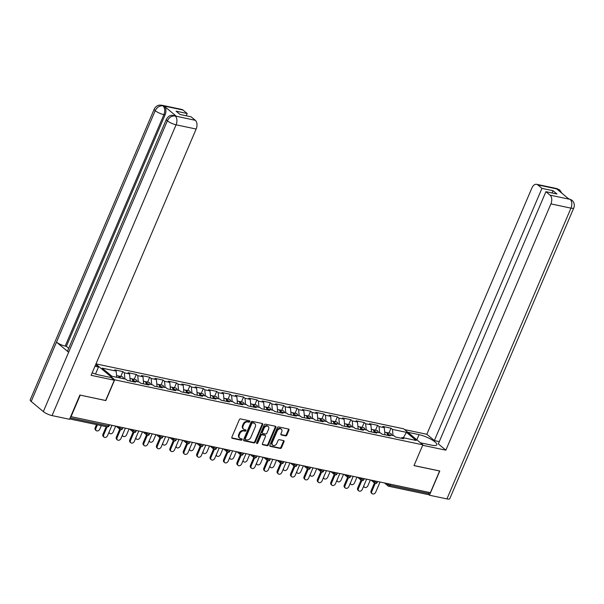 <?xml version="1.0" encoding="UTF-8"?>
<svg xmlns="http://www.w3.org/2000/svg" width="604" height="604" viewBox="0 0 604 604"><rect width="100%" height="100%" fill="white"/><g stroke="black" fill="none" stroke-linecap="round" stroke-linejoin="round"><path stroke-width="0.91" d="M249.829 421.607A0.763 0.574 129.9 0 0 249.528 420.799L240.566 418.912A1.087 0.823 129.9 0 0 239.305 419.704L231.853 437.183A1.087 0.823 129.9 0 0 232.283 438.33L241.245 440.218A0.763 0.574 129.9 0 0 241.827 438.859L240.664 438.617A3.481 2.627 129.9 0 1 239.758 438.179A3.481 2.627 129.9 0 1 239.29 434.94L239.909 433.483A3.481 2.627 129.9 0 1 243.933 430.946L245.096 431.188A0.763 0.574 129.9 0 0 245.677 429.829L244.514 429.587A3.481 2.627 129.9 0 1 243.608 429.15A3.481 2.627 129.9 0 1 243.14 425.911L243.759 424.453A3.481 2.627 129.9 0 1 247.783 421.917L248.946 422.166A0.763 0.574 129.9 0 0 249.829 421.607M243.608 429.15L243.05 428.689A3.481 2.627 129.9 0 1 242.582 425.442L243.201 423.985A3.481 2.627 129.9 0 1 247.225 421.449L248.387 421.698A0.763 0.574 129.9 0 0 249.331 420.761M231.793 437.877L240.686 439.75A0.763 0.574 129.9 0 0 241.63 438.821M239.758 438.179L239.199 437.711A3.481 2.627 129.9 0 1 238.731 434.472L239.35 433.015A3.481 2.627 129.9 0 1 243.374 430.478L244.537 430.72A0.763 0.574 129.9 0 0 245.481 429.791M285.601 435.877A1.087 0.823 129.9 0 0 286.855 435.084L288.946 430.176A1.087 0.823 129.9 0 0 288.516 429.029L278.565 426.93A1.087 0.823 129.9 0 0 277.312 427.723L269.852 445.201A1.087 0.823 129.9 0 0 270.282 446.348L280.241 448.447A1.087 0.823 129.9 0 0 281.494 447.655L284.023 441.735A1.087 0.823 129.9 0 0 283.593 440.58L279.335 439.682A1.087 0.823 129.9 0 0 278.074 440.475L276.821 443.411A2.914 2.197 129.9 0 1 272.698 445.171A2.914 2.197 129.9 0 1 272.306 442.46L277.213 430.954A2.914 2.197 129.9 0 1 281.336 429.202A2.914 2.197 129.9 0 1 281.728 431.913L280.913 433.831A1.087 0.823 129.9 0 0 281.343 434.978L285.601 435.877L285.043 435.409A1.087 0.823 129.9 0 0 286.296 434.616L288.387 429.716A1.087 0.823 129.9 0 0 288.448 429.014M80.136 395.107L105.828 400.58L114.684 379.81L422.86 444.838L414.004 465.609L439.614 471.007L430.373 492.668L70.691 416.594M80.219 395.175L70.978 416.836M262.717 424.642A1.087 0.823 129.9 0 0 262.287 423.495L252.329 421.396A1.087 0.823 129.9 0 0 251.075 422.188L243.623 439.659A1.087 0.823 129.9 0 0 244.046 440.814L254.005 442.913A1.087 0.823 129.9 0 0 255.258 442.12L262.717 424.642L262.159 424.174A1.087 0.823 129.9 0 0 262.212 423.479M265.45 424.159L275.401 426.265A1.087 0.823 129.9 0 1 275.832 427.413L268.38 444.884A1.087 0.823 129.9 0 1 267.119 445.676L262.861 444.778A1.087 0.823 129.9 0 1 262.43 443.63L265.45 436.541A1.087 0.823 129.9 0 0 265.028 435.393L262.196 434.797A1.087 0.823 129.9 0 0 260.943 435.59L257.795 442.974A0.763 0.574 129.9 0 1 256.609 442.724L264.19 424.952A1.087 0.823 129.9 0 1 265.45 424.159M95.983 363.88L403.676 428.81L422.86 444.838M114.684 379.81L95.885 364.106M388.938 433.023L391.007 428.176L382.845 426.454L384.295 427.67L384.967 434.797M391.007 428.176L392.464 429.391L406.424 432.336L416.156 440.467L402.196 437.522L403.646 438.738L395.484 437.017L394.027 435.801L388.787 434.691L390.244 435.907L382.075 434.185L380.626 432.97L375.378 431.868L376.836 433.083L368.674 431.354L367.217 430.146L361.977 429.036L363.427 430.252L355.265 428.53L353.808 427.315L348.568 426.205L350.026 427.421L341.856 425.699L340.407 424.484L335.16 423.381L336.617 424.597L328.455 422.868L326.998 421.652L321.758 420.55L323.208 421.766L315.046 420.044L313.589 418.829L308.35 417.719L309.807 418.934L301.638 417.213L300.188 415.997L294.941 414.895L296.398 416.111L288.236 414.382L286.779 413.166L281.539 412.064L282.989 413.279L274.828 411.558L273.37 410.343L268.131 409.233L269.588 410.448L261.419 408.727L259.969 407.511L254.722 406.409L256.179 407.625L248.01 405.896L246.56 404.68L241.321 403.578L242.77 404.793L234.609 403.072L233.152 401.856L227.912 400.746L229.361 401.962L221.2 400.241L219.743 399.025L214.503 397.923L215.96 399.131L207.791 397.409L206.341 396.194L201.094 395.091L202.551 396.307L194.39 394.586L192.933 393.37L187.693 392.26L189.143 393.476L180.981 391.754L179.524 390.539L174.284 389.437L175.741 390.645L167.572 388.923L166.123 387.708L160.875 386.605L162.333 387.821L154.171 386.099L152.714 384.884L147.474 383.774L148.924 384.99L140.762 383.268L139.305 382.053L134.065 380.95L135.523 382.158L127.353 380.437L125.904 379.221L111.936 376.277L102.204 368.146L116.164 371.09L116.753 377.296M120.808 376.451L122.876 371.603L114.715 369.875L116.164 371.09M122.876 371.603L124.333 372.819L129.573 373.921L130.245 381.048M134.216 379.274L136.285 374.427L128.116 372.706L129.573 373.921M136.285 374.427L137.735 375.643L142.982 376.753L143.654 383.88M147.625 382.106L149.694 377.258L141.525 375.537L142.982 376.753M149.694 377.258L151.143 378.474L156.383 379.576L157.063 386.703M161.026 384.937L163.095 380.09L154.934 378.368L156.383 379.576M163.095 380.09L164.552 381.305L169.792 382.408L170.464 389.535M174.435 387.76L176.504 382.913L168.342 381.192L169.792 382.408M176.504 382.913L177.961 384.129L183.201 385.239L183.873 392.366M187.844 390.592L189.913 385.745L181.744 384.023L183.201 385.239M189.913 385.745L191.362 386.96L196.61 388.062L197.282 395.19M201.245 393.423L203.314 388.576L195.152 386.854L196.61 388.062M203.314 388.576L204.771 389.791L210.011 390.894L210.683 398.021M214.654 396.247L216.723 391.4L208.561 389.678L210.011 390.894M216.723 391.4L218.18 392.615L223.42 393.725L224.092 400.852M228.063 399.078L230.132 394.231L221.962 392.509L223.42 393.725M230.132 394.231L231.581 395.446L236.828 396.549L237.5 403.676M241.472 401.909L243.533 397.062L235.371 395.341L236.828 396.549M243.533 397.062L244.99 398.278L250.23 399.38L250.902 406.507M254.873 404.733L256.942 399.886L248.78 398.164L250.23 399.38M256.942 399.886L258.399 401.101L263.638 402.211L264.31 409.338M268.282 407.564L270.35 402.717L262.181 400.996L263.638 402.211M270.35 402.717L271.8 403.933L277.047 405.042L277.719 412.162M281.691 410.395L283.752 405.548L275.59 403.827L277.047 405.042M283.752 405.548L285.209 406.764L290.448 407.866L291.128 414.993M295.092 413.219L297.16 408.372L288.999 406.651L290.448 407.866M297.16 408.372L298.618 409.587L303.857 410.697L304.529 417.825M308.501 416.05L310.569 411.203L302.4 409.482L303.857 410.697M310.569 411.203L312.019 412.419L317.266 413.529L317.938 420.656M321.909 418.882L323.971 414.034L315.809 412.313L317.266 413.529M323.971 414.034L325.428 415.25L330.667 416.352L331.347 423.479M335.311 421.705L337.379 416.858L329.218 415.137L330.667 416.352M337.379 416.858L338.836 418.074L344.076 419.184L344.748 426.311M348.719 424.536L350.788 419.689L342.619 417.968L344.076 419.184M350.788 419.689L352.238 420.905L357.485 422.015L358.157 429.142M362.128 427.368L364.189 422.521L356.028 420.799L357.485 422.015M364.189 422.521L365.647 423.736L370.886 424.839L371.566 431.966M375.529 430.191L377.598 425.344L369.437 423.623L370.886 424.839M377.598 425.344L379.055 426.56L384.295 427.67M387.474 434.872A2.22 1.351 -78.1 0 1 387.579 435.333L388.787 434.691M379.055 426.56L379.637 432.766M374.155 432.517L375.378 431.868M365.647 423.736L366.235 429.935M360.754 429.686L361.977 429.036M352.238 420.905L352.827 427.104M347.345 426.854L348.568 426.205M338.836 418.074L339.418 424.28M333.937 424.031L335.16 423.381M325.428 415.25L326.017 421.449M320.535 421.199L321.758 420.55M312.019 412.419L312.608 418.617M307.126 418.368L308.35 417.719M298.618 409.587L299.199 415.794M293.627 415.069A2.22 1.351 -78.1 0 1 293.733 415.537L294.941 414.895M285.209 406.764L285.798 412.962M280.226 412.245A2.22 1.351 -78.1 0 1 280.332 412.706L281.539 412.064M271.8 403.933L272.389 410.131M266.908 409.882L268.131 409.233M258.399 401.101L258.98 407.307M253.499 407.058L254.722 406.409M244.99 398.278L245.579 404.476M240.098 404.227L241.321 403.578M231.581 395.446L232.17 401.645M226.598 400.928A2.22 1.351 -78.1 0 1 226.704 401.388L227.912 400.746M218.18 392.615L218.761 398.821M213.189 398.096A2.22 1.351 -78.1 0 1 213.295 398.565L214.503 397.923M204.771 389.791L205.352 395.99M199.788 395.273A2.22 1.351 -78.1 0 1 199.894 395.733L201.094 395.091M191.362 386.96L191.951 393.159M186.379 392.441A2.22 1.351 -78.1 0 1 186.485 392.902L187.693 392.26M177.961 384.129L178.542 390.335M173.061 390.086L174.284 389.437M164.552 381.305L165.134 387.504M159.652 387.255L160.875 386.605M151.143 378.474L151.732 384.673M146.251 384.423L147.474 383.774M137.735 375.643L138.324 381.849M132.842 381.6L134.065 380.95M124.333 372.819L124.915 379.018M429.331 492.449L428.863 493.551A1.661 1.012 101.9 0 1 427.677 494.48L388.75 486.265A1.661 1.012 101.9 0 1 388.455 486.122A1.661 1.253 -50.1 0 1 388.025 485.91A1.661 1.253 -50.1 0 1 387.806 484.363L388.07 483.744M400.973 438.172L402.196 437.522M392.464 429.391L393.045 435.59M406.424 432.336L403.351 437.764M243.563 440.361L253.446 442.445A1.087 0.823 129.9 0 0 254.699 441.652L262.159 424.174M252.676 422.951A0.763 0.574 129.9 0 0 251.8 423.502L245.254 438.844A0.763 0.574 129.9 0 0 245.556 439.644L246.779 439.908A3.481 2.627 129.9 0 0 250.803 437.371L255.273 426.885A3.481 2.627 129.9 0 0 254.812 423.638A3.481 2.627 129.9 0 0 253.899 423.208L252.117 422.483A0.763 0.574 129.9 0 0 251.241 423.034L251.8 423.502M244.998 439.184A0.763 0.574 129.9 0 1 244.696 438.376L251.241 423.034M254.812 423.638L254.254 423.178A3.481 2.627 129.9 0 0 253.34 422.74L253.899 423.208M252.117 422.483L253.34 422.74M262.37 444.325L266.56 445.208A1.087 0.823 129.9 0 0 267.821 444.416L275.273 426.945A1.087 0.823 129.9 0 0 275.333 426.25M265.307 435.529L264.748 435.061A1.087 0.823 129.9 0 0 264.461 434.925L261.638 434.329A1.087 0.823 129.9 0 0 260.384 435.122L257.236 442.506L257.795 442.974M256.549 443.064A0.763 0.574 129.9 0 0 257.236 442.506M268.591 429.187A2.914 2.197 129.9 0 0 268.199 426.477A2.914 2.197 129.9 0 0 264.076 428.236L262.347 432.29A1.087 0.823 129.9 0 0 262.778 433.438L265.601 434.034A1.087 0.823 129.9 0 0 266.862 433.242L268.591 429.187M268.199 426.477L267.64 426.016A2.914 2.197 129.9 0 0 263.518 427.768L264.076 428.236M262.491 433.302L261.932 432.834A1.087 0.823 129.9 0 1 261.789 431.822L263.518 427.768M280.852 434.525L285.043 435.409M281.336 429.202L280.777 428.734A2.914 2.197 129.9 0 0 276.655 430.493L277.213 430.954M272.698 445.171L272.14 444.703A2.914 2.197 129.9 0 1 271.747 441.992L276.655 430.493M269.792 445.895L279.675 447.979A1.087 0.823 129.9 0 0 280.935 447.186L283.465 441.267A1.087 0.823 129.9 0 0 283.525 440.565M96.263 430.622L95.538 430.018A2.491 1.88 -50.1 0 1 95.198 427.692L95.93 428.304A2.491 1.88 129.9 0 0 96.263 430.622A2.491 1.88 129.9 0 0 99.796 429.119L101.291 425.609M116.587 375.56L117.803 375.809A3.662 2.235 101.9 0 1 119.29 377.832M97.425 424.793L95.93 428.304M118.293 376.02A3.662 2.235 101.9 0 1 118.829 376.028A3.662 2.235 101.9 0 1 120.324 378.044M118.829 376.028L122.144 376.73A3.662 2.235 101.9 0 1 123.631 378.746M96.519 424.604L95.198 427.692M104.039 437.122L103.314 436.511A2.491 1.88 -50.1 0 1 102.974 434.193L103.707 434.797A2.491 1.88 129.9 0 0 104.039 437.122A2.491 1.88 129.9 0 0 107.572 435.612L111.899 425.473M102.974 434.193L106.198 426.643M103.707 434.797L107.104 426.832M92.17 372.819A12.473 3.043 23.1 0 0 98.882 374.956L111.091 377.53L114.307 380.218L91.106 375.318L196.149 129.045L176.081 124.809L52.05 415.59L69.543 419.282L79.879 395.054L105.655 400.49L114.307 380.218M94.964 366.266L98.505 367.013L95.659 364.635M95.508 374.042L98.505 367.013M183.012 110.026L162.944 105.791A6.652 4.062 101.9 0 0 161.789 105.217L181.857 109.452A6.652 4.062 101.9 0 1 183.012 110.026L187.18 113.507L186.213 115.787M52.05 415.59A6.818 1.661 -156.9 0 1 43.329 411.603L68.637 352.26A6.818 1.661 -156.9 0 1 67.678 350.72L166.394 119.29A6.818 1.661 -156.9 0 0 167.353 120.823C169.203 117.297 171.77 115.681 175.039 115.976L195.319 120.309A6.652 4.062 101.9 0 1 196.149 129.045M166.394 119.29C168.863 115.107 171.521 115.372 171.612 115.296L175.115 115.628A6.652 4.062 101.9 0 1 176.277 116.202L164.25 106.153A6.652 4.062 101.9 0 1 165.073 114.896L66.357 346.334L65.194 346.084A6.818 1.661 -156.9 0 1 56.497 342.121L31.189 401.464L43.329 411.603M31.189 401.464A6.818 1.661 -156.9 0 1 30.2 399.901L154.231 109.12A6.818 1.661 -156.9 0 0 155.213 110.683C157.07 107.157 159.622 105.534 162.869 105.813M165.073 114.896L163.91 114.647A6.818 1.661 -156.9 0 1 155.213 110.683L56.497 342.121L68.637 352.26L167.353 120.823A6.818 1.661 -156.9 0 0 176.081 124.809A6.652 4.062 -78.1 0 0 175.258 116.074M187.18 113.507L176.096 111.174L180.067 114.488L191.151 116.829L195.319 120.309M66.357 346.334L68.713 348.297M65.194 346.084L163.91 114.647C165.232 111.008 164.96 108.093 163.088 105.911L164.25 106.153M420.429 442.8L431.641 445.163A12.473 3.043 23.1 0 0 436.82 444.801A12.473 3.043 23.1 0 0 431.362 439.486A12.473 3.043 23.1 0 0 419.055 434.654L407.836 432.283M422.672 445.284L445.858 450.176L438.33 443.887L545.91 191.679L550.078 195.16L570.206 199.373L568.84 199.033L556.812 188.992L558.043 189.211L537.771 184.884A6.652 4.062 -78.1 0 0 536.609 184.311A6.652 4.062 -78.1 0 0 531.882 188.01L426.839 434.284L434.359 440.573L439.304 441.615M404.62 429.595L426.839 434.284M445.858 450.176L550.901 203.903A6.652 4.062 -78.1 0 0 550.078 195.16M570.002 199.282L571.92 200.181C574.283 202.431 574.91 205.013 573.8 207.935L449.769 498.715A6.818 1.661 -156.9 0 1 446.937 498.912L429.452 495.227L428.327 494.291M545.91 191.679L556.994 194.02L553.022 190.705L541.939 188.365L537.771 184.884M541.939 188.365L434.359 440.573M429.452 495.227L439.788 470.992L414.027 465.556M553.022 190.705L552.056 192.978M571.89 200.158L570.221 199.38M561.879 193.22L559.78 190.041L558.051 189.218M109.12 431.981A2.491 1.88 129.9 0 0 109.671 433.453L108.939 432.849A2.491 1.88 -50.1 0 1 108.811 432.713M109.671 433.453A2.491 1.88 129.9 0 0 113.205 431.943L115.628 426.258M129.996 378.383L131.211 378.64A3.662 2.235 101.9 0 1 132.767 381.577M131.702 378.851A3.662 2.235 101.9 0 1 132.238 378.859A3.662 2.235 101.9 0 1 133.763 381.109M132.238 378.859L135.545 379.554A3.662 2.235 101.9 0 1 137.04 381.577M132.857 381.592A2.22 1.351 -78.1 0 0 132.752 381.124M122.529 434.812A2.491 1.88 129.9 0 0 123.073 436.284L122.348 435.673A2.491 1.88 -50.1 0 1 122.212 435.544M123.073 436.284A2.491 1.88 129.9 0 0 126.606 434.774L129.037 429.082M143.405 381.215L144.613 381.471A3.662 2.235 101.9 0 1 146.168 384.408M145.111 381.683A3.662 2.235 101.9 0 1 145.647 381.69A3.662 2.235 101.9 0 1 147.165 383.94M145.647 381.69L148.954 382.385A3.662 2.235 101.9 0 1 150.441 384.401M146.266 384.416A2.22 1.351 -78.1 0 0 146.16 383.955M135.938 437.636A2.491 1.88 129.9 0 0 136.481 439.108L135.757 438.504A2.491 1.88 -50.1 0 1 135.621 438.376M136.481 439.108A2.491 1.88 129.9 0 0 140.015 437.606L142.446 431.913M156.806 384.046L158.022 384.303A3.662 2.235 101.9 0 1 159.577 387.239M158.512 384.506A3.662 2.235 101.9 0 1 159.048 384.514A3.662 2.235 101.9 0 1 160.573 386.764M159.048 384.514L162.363 385.216A3.662 2.235 101.9 0 1 163.85 387.232M159.675 387.247A2.22 1.351 -78.1 0 0 159.562 386.786M149.339 440.467A2.491 1.88 129.9 0 0 149.89 441.939L149.158 441.335A2.491 1.88 -50.1 0 1 149.029 441.207M149.89 441.939A2.491 1.88 129.9 0 0 153.424 440.429L155.847 434.744M170.215 386.87L171.43 387.126A3.662 2.235 101.9 0 1 172.986 390.063M171.921 387.338A3.662 2.235 101.9 0 1 172.457 387.345A3.662 2.235 101.9 0 1 173.982 389.595M172.457 387.345L175.764 388.04A3.662 2.235 101.9 0 1 177.259 390.063M173.076 390.078A2.22 1.351 -78.1 0 0 172.97 389.61M162.748 443.298A2.491 1.88 129.9 0 0 163.299 444.771L162.567 444.159A2.491 1.88 -50.1 0 1 162.431 444.031M163.299 444.771A2.491 1.88 129.9 0 0 166.825 443.261L169.256 437.575M183.624 389.701L184.832 389.957A3.662 2.235 101.9 0 1 186.387 392.894M185.33 390.169A3.662 2.235 101.9 0 1 185.866 390.176A3.662 2.235 101.9 0 1 187.383 392.426M185.866 390.176L189.173 390.871A3.662 2.235 101.9 0 1 190.66 392.887M117.448 439.946L116.715 439.342A2.491 1.88 -50.1 0 1 116.383 437.017L117.108 437.628A2.491 1.88 129.9 0 0 117.448 439.946A2.491 1.88 129.9 0 0 120.981 438.444L125.307 428.296M116.383 437.017L119.72 429.187M117.108 437.628L120.506 429.655M130.849 442.777L130.124 442.173A2.491 1.88 -50.1 0 1 129.792 439.848L130.517 440.452A2.491 1.88 129.9 0 0 130.849 442.777A2.491 1.88 129.9 0 0 134.382 441.267L138.709 431.128M129.792 439.848L133.129 432.019M130.517 440.452L133.914 432.487M144.258 445.609L143.533 444.997A2.491 1.88 -50.1 0 1 143.193 442.679L143.926 443.283A2.491 1.88 129.9 0 0 144.258 445.609A2.491 1.88 129.9 0 0 147.791 444.099L152.117 433.959M143.193 442.679L146.538 434.85M143.926 443.283L147.323 435.318M157.667 448.432L156.934 447.828A2.491 1.88 -50.1 0 1 156.602 445.503L157.327 446.114A2.491 1.88 129.9 0 0 157.667 448.432A2.491 1.88 129.9 0 0 161.2 446.93L165.526 436.783M156.602 445.503L159.939 437.674M157.327 446.114L160.732 438.149M171.068 451.264L170.343 450.659A2.491 1.88 -50.1 0 1 170.011 448.334L170.736 448.938A2.491 1.88 129.9 0 0 171.068 451.264A2.491 1.88 129.9 0 0 174.601 449.754L178.927 439.614M170.011 448.334L173.348 440.505M170.736 448.938L174.133 440.973M176.157 446.122A2.491 1.88 129.9 0 0 176.7 447.594L175.975 446.99A2.491 1.88 -50.1 0 1 175.84 446.862M176.7 447.594A2.491 1.88 129.9 0 0 180.234 446.092L182.665 440.399M197.025 392.532L198.24 392.789A3.662 2.235 101.9 0 1 199.796 395.726M198.731 392.993A3.662 2.235 101.9 0 1 199.275 393A3.662 2.235 101.9 0 1 200.792 395.25M199.275 393L202.582 393.702A3.662 2.235 101.9 0 1 204.069 395.718M184.477 454.095L183.752 453.483A2.491 1.88 -50.1 0 1 183.42 451.165L184.144 451.769A2.491 1.88 129.9 0 0 184.477 454.095A2.491 1.88 129.9 0 0 188.01 452.585L192.336 442.445M183.42 451.165L186.757 443.336M184.144 451.769L187.542 443.804M189.558 448.953A2.491 1.88 129.9 0 0 190.109 450.425L189.384 449.821A2.491 1.88 -50.1 0 1 189.248 449.693M190.109 450.425A2.491 1.88 129.9 0 0 193.642 448.923L196.066 443.23M210.434 395.356L211.649 395.612A3.662 2.235 101.9 0 1 213.204 398.549M212.14 395.824A3.662 2.235 101.9 0 1 212.676 395.831A3.662 2.235 101.9 0 1 214.201 398.081M212.676 395.831L215.983 396.534A3.662 2.235 101.9 0 1 217.478 398.549M197.886 456.918L197.153 456.314A2.491 1.88 -50.1 0 1 196.821 453.989L197.553 454.601A2.491 1.88 129.9 0 0 197.886 456.918A2.491 1.88 129.9 0 0 201.419 455.416L205.745 445.269M196.821 453.989L200.158 446.16M197.553 454.601L200.951 446.635M202.967 451.784A2.491 1.88 129.9 0 0 203.518 453.257L202.785 452.645A2.491 1.88 -50.1 0 1 202.65 452.517M203.518 453.257A2.491 1.88 129.9 0 0 207.051 451.747L209.475 446.062M223.842 398.187L225.05 398.444A3.662 2.235 101.9 0 1 226.606 401.381M225.549 398.655A3.662 2.235 101.9 0 1 226.085 398.663A3.662 2.235 101.9 0 1 227.61 400.913M226.085 398.663L229.392 399.357A3.662 2.235 101.9 0 1 230.879 401.373M211.287 459.75L210.562 459.146A2.491 1.88 -50.1 0 1 210.23 456.82L210.955 457.424A2.491 1.88 129.9 0 0 211.287 459.75A2.491 1.88 129.9 0 0 214.82 458.24L219.146 448.1M210.23 456.82L213.567 448.991M210.955 457.424L214.352 449.459M216.375 454.608A2.491 1.88 129.9 0 0 216.919 456.08L216.194 455.476A2.491 1.88 -50.1 0 1 216.058 455.348M216.919 456.08A2.491 1.88 129.9 0 0 220.452 454.578L222.884 448.885M237.244 401.018L238.459 401.275A3.662 2.235 101.9 0 1 240.014 404.212M238.95 401.479A3.662 2.235 101.9 0 1 239.494 401.486A3.662 2.235 101.9 0 1 241.011 403.736M239.494 401.486L242.8 402.189A3.662 2.235 101.9 0 1 244.288 404.204M240.113 404.219A2.22 1.351 -78.1 0 0 240.007 403.759M224.696 462.581L223.971 461.969A2.491 1.88 -50.1 0 1 223.639 459.652L224.363 460.256A2.491 1.88 129.9 0 0 224.696 462.581A2.491 1.88 129.9 0 0 228.229 461.071L232.555 450.931M223.639 459.652L226.976 451.822M224.363 460.256L227.761 452.29M229.777 457.439A2.491 1.88 129.9 0 0 230.328 458.912L229.603 458.308A2.491 1.88 -50.1 0 1 229.467 458.179M230.328 458.912A2.491 1.88 129.9 0 0 233.861 457.409L236.285 451.716M250.652 403.842L251.868 404.099A3.662 2.235 101.9 0 1 253.423 407.036M252.359 404.31A3.662 2.235 101.9 0 1 252.895 404.318A3.662 2.235 101.9 0 1 254.42 406.567M252.895 404.318L256.209 405.02A3.662 2.235 101.9 0 1 257.697 407.036M253.514 407.051A2.22 1.351 -78.1 0 0 253.408 406.583M238.104 465.405L237.38 464.801A2.491 1.88 -50.1 0 1 237.04 462.475L237.772 463.087A2.491 1.88 129.9 0 0 238.104 465.405A2.491 1.88 129.9 0 0 241.638 463.902L245.964 453.755M237.04 462.475L240.377 454.646M237.772 463.087L241.17 455.122M243.186 460.271A2.491 1.88 129.9 0 0 243.737 461.743L243.004 461.131A2.491 1.88 -50.1 0 1 242.868 461.003M243.737 461.743A2.491 1.88 129.9 0 0 247.27 460.233L249.694 454.548M264.061 406.673L265.269 406.93A3.662 2.235 101.9 0 1 266.825 409.867M265.768 407.141A3.662 2.235 101.9 0 1 266.304 407.149A3.662 2.235 101.9 0 1 267.829 409.399M266.304 407.149L269.611 407.843A3.662 2.235 101.9 0 1 271.098 409.859M266.923 409.874A2.22 1.351 -78.1 0 0 266.817 409.414M251.513 468.236L250.781 467.632A2.491 1.88 -50.1 0 1 250.449 465.306L251.173 465.911A2.491 1.88 129.9 0 0 251.513 468.236A2.491 1.88 129.9 0 0 255.039 466.733L259.373 456.586M250.449 465.306L253.786 457.477M251.173 465.911L254.571 457.945M256.594 463.094A2.491 1.88 129.9 0 0 257.138 464.567L256.413 463.963A2.491 1.88 -50.1 0 1 256.277 463.834M257.138 464.567A2.491 1.88 129.9 0 0 260.671 463.064L263.102 457.371M277.47 409.504L278.678 409.761A3.662 2.235 101.9 0 1 280.233 412.698M279.176 409.965A3.662 2.235 101.9 0 1 279.712 409.973A3.662 2.235 101.9 0 1 281.23 412.222M279.712 409.973L283.019 410.675A3.662 2.235 101.9 0 1 284.507 412.691M264.914 471.067L264.19 470.456A2.491 1.88 -50.1 0 1 263.857 468.138L264.582 468.742A2.491 1.88 129.9 0 0 264.914 471.067A2.491 1.88 129.9 0 0 268.448 469.557L272.774 459.418M263.857 468.138L267.195 460.308M264.582 468.742L267.98 460.776M269.996 465.926A2.491 1.88 129.9 0 0 270.547 467.398L269.822 466.794A2.491 1.88 -50.1 0 1 269.686 466.666M270.547 467.398A2.491 1.88 129.9 0 0 274.08 465.895L276.504 460.203M290.871 412.328L292.087 412.585A3.662 2.235 101.9 0 1 293.642 415.529M292.578 412.796A3.662 2.235 101.9 0 1 293.114 412.804A3.662 2.235 101.9 0 1 294.639 415.054M293.114 412.804L296.428 413.506A3.662 2.235 101.9 0 1 297.915 415.522M278.323 473.891L277.598 473.287A2.491 1.88 -50.1 0 1 277.259 470.961L277.991 471.573A2.491 1.88 129.9 0 0 278.323 473.891A2.491 1.88 129.9 0 0 281.857 472.388L286.183 462.241M277.259 470.961L280.603 463.14M277.991 471.573L281.388 463.608M283.404 468.757A2.491 1.88 129.9 0 0 283.956 470.229L283.223 469.618A2.491 1.88 -50.1 0 1 283.087 469.489M283.956 470.229A2.491 1.88 129.9 0 0 287.489 468.719L289.912 463.034M304.28 415.159L305.488 415.416A3.662 2.235 101.9 0 1 307.051 418.353M305.986 415.627A3.662 2.235 101.9 0 1 306.522 415.635A3.662 2.235 101.9 0 1 308.048 417.885M306.522 415.635L309.829 416.33A3.662 2.235 101.9 0 1 311.317 418.346M307.142 418.361A2.22 1.351 -78.1 0 0 307.036 417.9M291.732 476.722L291 476.118A2.491 1.88 -50.1 0 1 290.667 473.793L291.392 474.397A2.491 1.88 129.9 0 0 291.732 476.722A2.491 1.88 129.9 0 0 295.265 475.22L299.592 465.072M290.667 473.793L294.005 465.963M291.392 474.397L294.79 466.431M296.813 471.581A2.491 1.88 129.9 0 0 297.357 473.053L296.632 472.449A2.491 1.88 -50.1 0 1 296.496 472.32M297.357 473.053A2.491 1.88 129.9 0 0 300.89 471.55L303.321 465.858M317.689 417.991L318.897 418.247A3.662 2.235 101.9 0 1 320.452 421.184M319.395 418.451A3.662 2.235 101.9 0 1 319.931 418.459A3.662 2.235 101.9 0 1 321.449 420.709M319.931 418.459L323.238 419.161A3.662 2.235 101.9 0 1 324.726 421.177M320.55 421.192A2.22 1.351 -78.1 0 0 320.445 420.731M305.133 479.553L304.408 478.942A2.491 1.88 -50.1 0 1 304.076 476.624L304.801 477.228A2.491 1.88 129.9 0 0 305.133 479.553A2.491 1.88 129.9 0 0 308.667 478.043L312.993 467.904M304.076 476.624L307.413 468.795M304.801 477.228L308.199 469.263M310.214 474.412A2.491 1.88 129.9 0 0 310.766 475.884L310.041 475.28A2.491 1.88 -50.1 0 1 309.905 475.152M310.766 475.884A2.491 1.88 129.9 0 0 314.299 474.382L316.723 468.689M331.09 420.814L332.306 421.071A3.662 2.235 101.9 0 1 333.861 424.016M332.796 421.282A3.662 2.235 101.9 0 1 333.332 421.29A3.662 2.235 101.9 0 1 334.858 423.54M333.332 421.29L336.647 421.992A3.662 2.235 101.9 0 1 338.134 424.008M333.952 424.023A2.22 1.351 -78.1 0 0 333.846 423.555M318.542 482.377L317.817 481.773A2.491 1.88 -50.1 0 1 317.478 479.448L318.21 480.059A2.491 1.88 129.9 0 0 318.542 482.377A2.491 1.88 129.9 0 0 322.075 480.875L326.402 470.727M317.478 479.448L320.822 471.626M318.21 480.059L321.607 472.094M323.623 477.243A2.491 1.88 129.9 0 0 324.174 478.715L323.442 478.104A2.491 1.88 -50.1 0 1 323.314 477.975M324.174 478.715A2.491 1.88 129.9 0 0 327.708 477.205L330.131 471.52M344.499 423.646L345.714 423.902A3.662 2.235 101.9 0 1 347.27 426.839M346.205 424.114A3.662 2.235 101.9 0 1 346.741 424.121A3.662 2.235 101.9 0 1 348.266 426.371M346.741 424.121L350.048 424.816A3.662 2.235 101.9 0 1 351.543 426.832M347.36 426.847A2.22 1.351 -78.1 0 0 347.255 426.386M331.951 485.208L331.219 484.604A2.491 1.88 -50.1 0 1 330.886 482.279L331.611 482.883A2.491 1.88 129.9 0 0 331.951 485.208A2.491 1.88 129.9 0 0 335.484 483.706L339.81 473.559M330.886 482.279L334.223 474.45M331.611 482.883L335.009 474.918M337.032 480.067A2.491 1.88 129.9 0 0 337.576 481.547L336.851 480.935A2.491 1.88 -50.1 0 1 336.715 480.807M337.576 481.547A2.491 1.88 129.9 0 0 341.109 480.037L343.54 474.344M357.908 426.477L359.116 426.734A3.662 2.235 101.9 0 1 360.671 429.671M359.614 426.937A3.662 2.235 101.9 0 1 360.15 426.945A3.662 2.235 101.9 0 1 361.668 429.195M360.15 426.945L363.457 427.647A3.662 2.235 101.9 0 1 364.944 429.663M360.769 429.678A2.22 1.351 -78.1 0 0 360.663 429.218M345.352 488.04L344.627 487.428A2.491 1.88 -50.1 0 1 344.295 485.11L345.02 485.714A2.491 1.88 129.9 0 0 345.352 488.04A2.491 1.88 129.9 0 0 348.886 486.53L353.212 476.39M344.295 485.11L347.632 477.281M345.02 485.714L348.417 477.749M350.441 482.898A2.491 1.88 129.9 0 0 350.984 484.37L350.26 483.766A2.491 1.88 -50.1 0 1 350.124 483.638M350.984 484.37A2.491 1.88 129.9 0 0 354.518 482.868L356.949 477.175M371.309 429.301L372.525 429.557A3.662 2.235 101.9 0 1 374.08 432.502M373.015 429.769A3.662 2.235 101.9 0 1 373.551 429.776A3.662 2.235 101.9 0 1 375.076 432.026M373.551 429.776L376.866 430.478A3.662 2.235 101.9 0 1 378.353 432.494M374.178 432.509A2.22 1.351 -78.1 0 0 374.065 432.041M358.761 490.863L358.036 490.259A2.491 1.88 -50.1 0 1 357.696 487.934L358.429 488.545A2.491 1.88 129.9 0 0 358.761 490.863A2.491 1.88 129.9 0 0 362.294 489.361L366.62 479.214M357.696 487.934L361.041 480.112M358.429 488.545L361.826 480.58M363.842 485.729A2.491 1.88 129.9 0 0 364.393 487.201L363.661 486.59A2.491 1.88 -50.1 0 1 363.533 486.462M364.393 487.201A2.491 1.88 129.9 0 0 367.927 485.691L370.35 480.006M384.718 432.132L385.933 432.389A3.662 2.235 101.9 0 1 387.489 435.325M386.424 432.6A3.662 2.235 101.9 0 1 386.96 432.607A3.662 2.235 101.9 0 1 388.485 434.857M386.96 432.607L390.267 433.302A3.662 2.235 101.9 0 1 391.762 435.318M372.17 493.695L371.437 493.091A2.491 1.88 -50.1 0 1 371.105 490.765L371.83 491.377A2.491 1.88 129.9 0 0 372.17 493.695A2.491 1.88 129.9 0 0 375.703 492.192L380.029 482.045M371.105 490.765L374.442 482.936M371.83 491.377L375.235 483.404M70.147 417.862L108.395 425.933L108.863 424.831M106.923 426.711A1.661 1.012 -78.1 0 0 107.21 426.854A1.661 1.012 -78.1 0 0 108.395 425.933A1.661 0.408 23.1 0 0 109.082 425.88A1.661 1.661 0 0 1 107.21 426.854L69.686 418.942M390.403 484.234L389.927 485.337L428.863 493.551M386.719 483.457L387.806 484.363A1.661 0.408 -156.9 0 0 389.927 485.337A1.661 1.012 101.9 0 1 388.75 486.265A1.661 1.661 0 0 1 388.025 485.91L384.537 482.996M118.588 426.885L119.675 427.791L119.939 427.164M121.804 428.757A1.661 0.408 -156.9 0 1 119.675 427.791A1.661 1.253 -50.1 0 0 119.894 429.338A1.661 1.661 0 0 0 122.491 428.712A1.661 0.408 23.1 0 1 121.804 428.757M120.332 429.542A1.661 1.253 -50.1 0 1 119.894 429.338L116.406 426.424M131.997 429.708L133.076 430.614L133.348 429.995M145.398 432.539L146.485 433.446L146.749 432.826M158.807 435.371L159.894 436.277L160.158 435.65M172.215 438.194L173.303 439.1L173.567 438.481M185.624 441.026L186.704 441.932L186.968 441.313M199.026 443.857L200.113 444.763L200.377 444.136M212.434 446.681L213.522 447.587L213.786 446.968M225.843 449.512L226.923 450.418L227.187 449.799M239.244 452.343L240.332 453.249L240.596 452.623M252.653 455.167L253.74 456.073L254.005 455.454M266.062 457.998L267.142 458.904L267.406 458.285M279.463 460.829L280.55 461.735L280.815 461.109M292.872 463.653L293.959 464.559L294.224 463.94M306.281 466.484L307.361 467.39L307.625 466.771M319.682 469.316L320.769 470.222L321.034 469.595M333.091 472.139L334.178 473.045L334.442 472.426M346.5 474.971L347.579 475.876L347.851 475.257M359.901 477.802L360.988 478.708L361.252 478.081M373.31 480.625L374.397 481.531L374.661 480.912M135.205 431.588A1.661 0.408 -156.9 0 1 133.076 430.614A1.661 1.253 -50.1 0 0 133.303 432.162A1.661 1.661 0 0 0 135.9 431.543A1.661 0.408 23.1 0 1 135.205 431.588M133.733 432.373A1.661 1.253 -50.1 0 1 133.303 432.162L129.815 429.248M148.614 434.419A1.661 0.408 -156.9 0 1 146.485 433.446A1.661 1.253 -50.1 0 0 146.712 434.993A1.661 1.661 0 0 0 149.309 434.367A1.661 0.408 23.1 0 1 148.614 434.419M147.142 435.197A1.661 1.253 -50.1 0 1 146.712 434.993L143.216 432.079M162.023 437.243A1.661 0.408 -156.9 0 1 159.894 436.277A1.661 1.253 -50.1 0 0 160.113 437.825A1.661 1.661 0 0 0 162.71 437.198A1.661 0.408 23.1 0 1 162.023 437.243M160.551 438.028A1.661 1.253 -50.1 0 1 160.113 437.825L156.625 434.91M175.424 440.074A1.661 0.408 -156.9 0 1 173.303 439.1A1.661 1.253 -50.1 0 0 173.522 440.648A1.661 1.661 0 0 0 176.119 440.029A1.661 0.408 23.1 0 1 175.424 440.074M173.952 440.86A1.661 1.253 -50.1 0 1 173.522 440.648L170.034 437.734M188.833 442.906A1.661 0.408 -156.9 0 1 186.704 441.932A1.661 1.253 -50.1 0 0 186.93 443.479A1.661 1.661 0 0 0 189.528 442.853A1.661 0.408 23.1 0 1 188.833 442.906M187.361 443.683A1.661 1.253 -50.1 0 1 186.93 443.479L183.442 440.565M202.242 445.729A1.661 0.408 -156.9 0 1 200.113 444.763A1.661 1.253 -50.1 0 0 200.332 446.311A1.661 1.661 0 0 0 202.929 445.684A1.661 0.408 23.1 0 1 202.242 445.729M200.77 446.515A1.661 1.253 -50.1 0 1 200.332 446.311L196.844 443.396M215.643 448.561A1.661 0.408 -156.9 0 1 213.522 447.587A1.661 1.253 -50.1 0 0 213.741 449.134A1.661 1.661 0 0 0 216.338 448.515A1.661 0.408 23.1 0 1 215.643 448.561M214.178 449.346A1.661 1.253 -50.1 0 1 213.741 449.134L210.252 446.22M229.052 451.392A1.661 0.408 -156.9 0 1 226.923 450.418A1.661 1.253 -50.1 0 0 227.149 451.966A1.661 1.661 0 0 0 229.746 451.339A1.661 0.408 23.1 0 1 229.052 451.392M227.58 452.169A1.661 1.253 -50.1 0 1 227.149 451.966L223.661 449.051M242.461 454.216A1.661 0.408 -156.9 0 1 240.332 453.249A1.661 1.253 -50.1 0 0 240.551 454.797A1.661 1.661 0 0 0 243.148 454.17A1.661 0.408 23.1 0 1 242.461 454.216M240.988 455.001A1.661 1.253 -50.1 0 1 240.551 454.797L237.062 451.883M255.869 457.047A1.661 0.408 -156.9 0 1 253.74 456.073A1.661 1.253 -50.1 0 0 253.959 457.621A1.661 1.661 0 0 0 256.557 457.001A1.661 0.408 23.1 0 1 255.869 457.047M254.397 457.832A1.661 1.253 -50.1 0 1 253.959 457.621L250.471 454.706M269.271 459.878A1.661 0.408 -156.9 0 1 267.142 458.904A1.661 1.253 -50.1 0 0 267.368 460.452A1.661 1.661 0 0 0 269.965 459.825A1.661 0.408 23.1 0 1 269.271 459.878M267.798 460.656A1.661 1.253 -50.1 0 1 267.368 460.452L263.88 457.538M282.68 462.702A1.661 0.408 -156.9 0 1 280.55 461.735A1.661 1.253 -50.1 0 0 280.777 463.283A1.661 1.661 0 0 0 283.367 462.656A1.661 0.408 23.1 0 1 282.68 462.702M281.207 463.487A1.661 1.253 -50.1 0 1 280.777 463.283L277.281 460.369M296.088 465.533A1.661 0.408 -156.9 0 1 293.959 464.559A1.661 1.253 -50.1 0 0 294.178 466.107A1.661 1.661 0 0 0 296.775 465.488A1.661 0.408 23.1 0 1 296.088 465.533M294.616 466.318A1.661 1.253 -50.1 0 1 294.178 466.107L290.69 463.192M309.49 468.364A1.661 0.408 -156.9 0 1 307.361 467.39A1.661 1.253 -50.1 0 0 307.587 468.938A1.661 1.661 0 0 0 310.184 468.311A1.661 0.408 23.1 0 1 309.49 468.364M308.017 469.149A1.661 1.253 -50.1 0 1 307.587 468.938L304.099 466.024M322.898 471.196A1.661 0.408 -156.9 0 1 320.769 470.222A1.661 1.253 -50.1 0 0 320.996 471.769A1.661 1.661 0 0 0 323.585 471.143A1.661 0.408 23.1 0 1 322.898 471.196M321.426 471.973A1.661 1.253 -50.1 0 1 320.996 471.769L317.5 468.855M336.307 474.019A1.661 0.408 -156.9 0 1 334.178 473.045A1.661 1.253 -50.1 0 0 334.397 474.593A1.661 1.661 0 0 0 336.994 473.974A1.661 0.408 23.1 0 1 336.307 474.019M334.835 474.804A1.661 1.253 -50.1 0 1 334.397 474.593L330.909 471.679M349.708 476.85A1.661 0.408 -156.9 0 1 347.579 475.876A1.661 1.253 -50.1 0 0 347.806 477.424A1.661 1.661 0 0 0 350.403 476.798A1.661 0.408 23.1 0 1 349.708 476.85M348.236 477.636A1.661 1.253 -50.1 0 1 347.806 477.424L344.318 474.51M363.117 479.682A1.661 0.408 -156.9 0 1 360.988 478.708A1.661 1.253 -50.1 0 0 361.215 480.256A1.661 1.661 0 0 0 363.812 479.629A1.661 0.408 23.1 0 1 363.117 479.682M361.645 480.459A1.661 1.253 -50.1 0 1 361.215 480.256L357.719 477.341M376.526 482.505A1.661 0.408 -156.9 0 1 374.397 481.531A1.661 1.253 -50.1 0 0 374.616 483.079A1.661 1.661 0 0 0 377.213 482.46A1.661 0.408 23.1 0 1 376.526 482.505M375.054 483.291A1.661 1.253 -50.1 0 1 374.616 483.079L371.128 480.165M247.225 421.449L247.783 421.917M243.201 423.985L243.759 424.453M242.582 425.442L243.14 425.911M244.537 430.72L245.096 431.188M243.374 430.478L243.933 430.946M239.35 433.015L239.909 433.483M238.731 434.472L239.29 434.94M240.686 439.75L241.245 440.218M231.815 437.938L232.283 438.33M248.387 421.698L248.946 422.166M254.699 441.652L255.258 442.12M253.446 442.445L254.005 442.913M243.586 440.422L244.046 440.814M244.696 438.376L245.254 438.844M275.273 426.945L275.832 427.413M267.821 444.416L268.38 444.884M266.56 445.208L267.119 445.676M262.393 444.393L262.861 444.778M264.461 434.925L265.028 435.393M261.638 434.329L262.196 434.797M260.384 435.122L260.943 435.59M261.789 431.822L262.347 432.29M280.875 434.586L281.343 434.978M271.747 441.992L272.306 442.46M283.465 441.267L284.023 441.735M280.935 447.186L281.494 447.655M279.675 447.979L280.241 448.447M269.814 445.956L270.282 446.348M288.387 429.716L288.946 430.176M286.296 434.616L286.855 435.084M176.277 116.202L175.047 115.983M173.96 115.387L175.115 115.96M446.937 498.912L570.969 208.138L550.901 203.903M416.851 439.818L419.055 434.654M573.8 207.935A6.818 1.661 -156.9 0 1 570.969 208.138A6.652 4.062 -78.1 0 0 570.146 199.396M536.609 184.311L556.677 188.539A6.652 4.062 101.9 0 1 557.839 189.12M559.138 190.932L557.975 189.233M109.483 424.959L109.082 425.88M122.884 427.791L122.491 428.712M136.293 430.614L135.9 431.543M149.701 433.446L149.309 434.367M163.103 436.277L162.71 437.198M176.511 439.1L176.119 440.029M189.92 441.932L189.528 442.853M203.322 444.763L202.929 445.684M216.73 447.587L216.338 448.515M230.139 450.418L229.746 451.339M243.548 453.249L243.148 454.17M256.949 456.073L256.557 457.001M270.358 458.904L269.965 459.825M283.767 461.735L283.367 462.656M297.168 464.559L296.775 465.488M310.577 467.39L310.184 468.311M323.986 470.222L323.585 471.143M337.387 473.045L336.994 473.974M350.796 475.876L350.403 476.798M364.204 478.708L363.812 479.629M377.606 481.531L377.213 482.46M244.801 439.085L245.36 439.553M161.789 105.217L159.426 105.141C159.32 105.111 156.262 105.307 154.231 109.12M568.847 198.708L568.311 198.595M556.677 188.539L559.742 190.011"/></g></svg>
